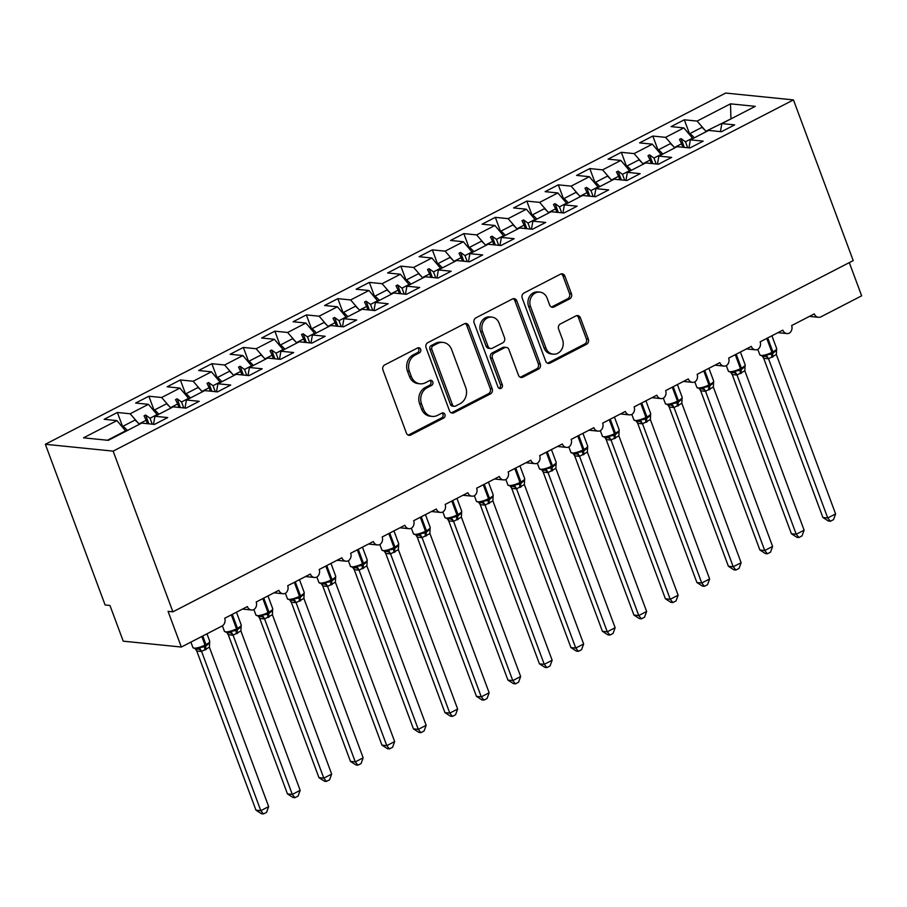 <?xml version="1.0" encoding="UTF-8"?>
<svg xmlns="http://www.w3.org/2000/svg" width="907" height="907" viewBox="0 0 907 907"><rect width="100%" height="100%" fill="white"/><g stroke="black" fill="none" stroke-linecap="round" stroke-linejoin="round"><path stroke-width="1.36" d="M420.655 349.286A2.698 2.347 95.8 0 0 417.583 347.948L384.727 364.909A3.855 3.345 95.8 0 0 382.947 370.011L406.404 433.104A3.855 3.345 95.8 0 0 410.803 435.009L443.648 418.048A2.698 2.347 95.8 0 0 441.822 413.138L437.571 415.338A12.335 10.714 95.8 0 1 432.163 416.404A12.335 10.714 95.8 0 1 423.512 409.227L421.551 403.966A12.335 10.714 95.8 0 1 427.276 387.652L431.528 385.452A2.698 2.347 95.8 0 0 429.703 380.543L425.451 382.743A12.335 10.714 95.8 0 1 420.043 383.797A12.335 10.714 95.8 0 1 411.393 376.632L409.431 371.371A12.335 10.714 95.8 0 1 415.157 355.045L419.408 352.857A2.698 2.347 95.8 0 0 420.655 349.286M420.043 383.797L418.104 383.604A12.335 10.714 95.8 0 1 409.454 376.439L407.492 371.178A12.335 10.714 95.8 0 1 413.218 354.852L417.469 352.653A2.698 2.347 95.8 0 0 417.776 347.857M408.161 435.077A3.855 3.345 95.8 0 0 408.864 434.816L441.709 417.855A2.698 2.347 95.8 0 0 442.015 413.059M432.163 416.404L430.224 416.2A12.335 10.714 95.8 0 1 421.574 409.034L419.624 403.774A12.335 10.714 95.8 0 1 425.338 387.448L429.589 385.26A2.698 2.347 95.8 0 0 429.895 380.452M569.675 298.879A3.855 3.345 95.8 0 0 571.467 293.777L564.88 276.079A3.855 3.345 95.8 0 0 560.492 274.163L524.008 293.006A3.855 3.345 95.8 0 0 522.217 298.108L545.685 361.201A3.855 3.345 95.8 0 0 550.073 363.106L586.557 344.275A3.855 3.345 95.8 0 0 588.348 339.173L580.389 317.79A3.855 3.345 95.8 0 0 576.002 315.874L560.39 323.935A3.855 3.345 95.8 0 0 558.599 329.037L562.544 339.649A10.317 8.957 95.8 0 1 553.236 354.172A10.317 8.957 95.8 0 1 546.003 348.186L530.55 306.645A10.317 8.957 95.8 0 1 539.858 292.111A10.317 8.957 95.8 0 1 547.091 298.108L549.665 305.035A3.855 3.345 95.8 0 0 554.064 306.94L569.675 298.879L567.737 298.686A3.855 3.345 95.8 0 0 569.528 293.585L562.941 275.887A3.855 3.345 95.8 0 0 561.195 273.903M113.137 451.13L793.455 99.906L725.668 93.058L45.35 444.283L113.137 451.13L172.897 611.828L168.056 611.341L181.332 647.042L221.966 626.068A5.896 5.113 95.8 0 0 224.698 618.279L247.373 606.568A5.896 5.113 -84.2 0 0 251.5 609.992A5.896 5.113 -84.2 0 0 253.767 609.64A5.896 5.113 95.8 0 0 256.193 602.01L278.868 590.31A5.896 5.113 -84.2 0 0 282.995 593.734A5.896 5.113 -84.2 0 0 285.263 593.371A5.896 5.113 95.8 0 0 287.689 585.752L310.364 574.052A5.896 5.113 -84.2 0 0 314.491 577.476A5.896 5.113 -84.2 0 0 316.758 577.113A5.896 5.113 95.8 0 0 319.185 569.494L341.86 557.782A5.896 5.113 -84.2 0 0 345.986 561.206A5.896 5.113 -84.2 0 0 348.254 560.855A5.896 5.113 95.8 0 0 350.68 553.236L373.355 541.524A5.896 5.113 -84.2 0 0 377.493 544.948A5.896 5.113 -84.2 0 0 379.75 544.597A5.896 5.113 95.8 0 0 382.176 536.967L404.851 525.266A5.896 5.113 -84.2 0 0 408.989 528.69A5.896 5.113 -84.2 0 0 411.245 528.327A5.896 5.113 95.8 0 0 413.671 520.709L436.346 509.008A5.896 5.113 -84.2 0 0 440.485 512.432A5.896 5.113 -84.2 0 0 442.741 512.07A5.896 5.113 95.8 0 0 445.167 504.451L467.842 492.739A5.896 5.113 -84.2 0 0 471.98 496.163A5.896 5.113 -84.2 0 0 474.248 495.812A5.896 5.113 95.8 0 0 476.663 488.193L499.338 476.481A5.896 5.113 -84.2 0 0 503.476 479.905A5.896 5.113 -84.2 0 0 505.743 479.554A5.896 5.113 95.8 0 0 508.158 471.935L530.833 460.223A5.896 5.113 -84.2 0 0 534.971 463.647A5.896 5.113 -84.2 0 0 537.239 463.296A5.896 5.113 95.8 0 0 539.654 455.665L562.329 443.965A5.896 5.113 -84.2 0 0 566.467 447.389A5.896 5.113 -84.2 0 0 568.734 447.026A5.896 5.113 95.8 0 0 571.149 439.407L593.836 427.696A5.896 5.113 -84.2 0 0 597.962 431.12A5.896 5.113 -84.2 0 0 600.23 430.768A5.896 5.113 95.8 0 0 602.645 423.15L625.331 411.438A5.896 5.113 -84.2 0 0 629.458 414.862A5.896 5.113 -84.2 0 0 631.726 414.51A5.896 5.113 95.8 0 0 634.14 406.892L656.827 395.18A5.896 5.113 -84.2 0 0 660.954 398.604A5.896 5.113 -84.2 0 0 663.221 398.252A5.896 5.113 95.8 0 0 665.636 390.622L688.322 378.922A5.896 5.113 -84.2 0 0 692.449 382.346A5.896 5.113 -84.2 0 0 694.717 381.983A5.896 5.113 95.8 0 0 697.143 374.364L719.818 362.664A5.896 5.113 -84.2 0 0 723.945 366.088A5.896 5.113 -84.2 0 0 726.212 365.725A5.896 5.113 95.8 0 0 728.638 358.106L751.313 346.395A5.896 5.113 -84.2 0 0 755.44 349.819A5.896 5.113 -84.2 0 0 757.708 349.467A5.896 5.113 95.8 0 0 760.134 341.848L782.809 330.137A5.896 5.113 -84.2 0 0 786.936 333.561A5.896 5.113 -84.2 0 0 789.203 333.209A5.896 5.113 95.8 0 0 791.63 325.579L814.305 313.879A5.896 5.113 -84.2 0 0 818.431 317.303A5.896 5.113 -84.2 0 0 821.016 316.792L861.65 295.818L849.303 262.611M793.455 99.906L853.215 260.592L172.897 611.828M468.738 325.715A3.855 3.345 95.8 0 0 464.339 323.81L427.855 342.642A3.855 3.345 95.8 0 0 426.075 347.744L449.532 410.837A3.855 3.345 95.8 0 0 453.931 412.742L490.415 393.91A3.855 3.345 95.8 0 0 492.195 388.808L468.738 325.715L466.799 325.522A3.855 3.345 95.8 0 0 465.042 323.538M475.937 317.824L512.41 298.993A3.855 3.345 95.8 0 1 516.809 300.897L540.277 363.99A3.855 3.345 95.8 0 1 538.486 369.092L522.874 377.153A3.855 3.345 95.8 0 1 518.475 375.237L508.963 349.649A3.855 3.345 95.8 0 0 504.564 347.744L494.213 353.095A3.855 3.345 95.8 0 0 492.422 358.197L502.331 384.829A2.698 2.347 95.8 0 1 498 387.062L474.146 322.926A3.855 3.345 95.8 0 1 475.937 317.824M123.001 427.605L117.377 412.481L104.146 419.306L116.924 420.599L83.535 437.832L108.33 440.337L141.719 423.104L154.496 424.397L167.727 417.571L154.938 416.279L173.214 406.846L185.992 408.139L199.223 401.302L186.434 400.021L204.71 390.588L217.487 391.881L230.718 385.044L217.929 383.752L236.205 374.319L248.983 375.611L262.214 368.786L249.436 367.494L267.701 358.061L280.478 359.353L293.709 352.528L280.932 351.236L299.197 341.803L311.974 343.095L325.205 336.27L312.427 334.978L330.692 325.545L343.47 326.837L356.7 320.001L343.923 318.708L362.188 309.276L374.965 310.568L388.196 303.743L375.419 302.45L393.683 293.018L406.461 294.31L419.692 287.485L406.914 286.193L425.179 276.76L437.956 278.052L451.187 271.227L438.41 269.935L456.675 260.502L469.463 261.794L482.683 254.958L469.905 253.665L488.17 244.244L500.959 245.536L514.178 238.7L501.401 237.407L519.666 227.974L532.454 229.267L545.674 222.442L532.897 221.149L551.161 211.716L563.95 213.009L577.169 206.184L564.392 204.891L582.657 195.459L595.446 196.751L608.676 189.914L595.888 188.633L614.152 179.201L626.941 180.493L640.172 173.656L627.383 172.364L645.648 162.931L658.437 164.224L671.668 157.399L658.879 156.106L677.155 146.673L689.932 147.966L703.163 141.141L690.374 139.848L708.65 130.415L721.428 131.708L734.659 124.883L721.87 123.59L720.43 131.606M689.932 134.916L684.309 119.792L671.078 126.617L683.855 127.91L665.591 137.342L673.629 146.617M692.857 138.567L683.855 127.91M658.437 151.174L652.813 136.05L639.582 142.875L652.36 144.168L634.095 153.6L642.133 162.875M661.362 154.825L652.36 144.168M626.941 167.432L621.306 152.308L608.087 159.133L620.864 160.426L602.599 169.858L610.638 179.132M629.866 171.094L620.864 160.426M595.446 183.702L589.811 168.566L576.591 175.402L589.369 176.695L571.104 186.128L579.131 195.39M598.359 187.352L589.369 176.695M563.95 199.959L558.315 184.835L545.096 191.66L557.873 192.953L539.608 202.386L547.635 211.648M566.864 203.61L557.873 192.953M532.454 216.217L526.82 201.093L513.6 207.918L526.377 209.211L508.113 218.644L516.14 227.918M535.368 219.868L526.377 209.211M500.947 232.475L495.324 217.351L482.093 224.176L494.882 225.469L476.617 234.902L484.644 244.176M503.873 236.126L494.882 225.469M469.452 248.745L463.828 233.609L450.598 240.446L463.386 241.738L445.11 251.16L453.149 260.434M472.377 252.395L463.386 241.738M437.956 265.003L432.333 249.867L419.102 256.704L431.891 257.996L413.615 267.429L421.653 276.692M440.881 268.653L431.891 257.996M406.461 281.261L400.837 266.136L387.606 272.962L400.395 274.254L382.119 283.687L390.157 292.961M409.386 284.911L400.395 274.254M374.965 297.519L369.342 282.394L356.111 289.22L368.9 290.512L350.624 299.945L358.662 309.219M377.89 301.169L368.9 290.512M343.47 313.788L337.846 298.652L324.615 305.489L337.404 306.77L319.128 316.203L327.166 325.477M346.395 317.439L337.404 306.77M311.974 330.046L306.351 314.91L293.12 321.747L305.897 323.039L287.632 332.472L295.671 341.735M314.899 333.697L305.897 323.039M280.478 346.304L274.855 331.18L261.624 338.005L274.402 339.297L256.137 348.73L264.175 358.004M283.403 349.955L274.402 339.297M248.983 362.562L243.359 347.438L230.129 354.263L242.906 355.555L224.641 364.988L232.68 374.262M251.908 366.213L242.906 355.555M217.487 378.82L211.864 363.696L198.633 370.521L211.41 371.813L193.146 381.246L201.184 390.52M220.412 382.482L211.41 371.813M185.992 395.089L180.368 379.954L167.137 386.79L179.915 388.083L161.65 397.515L169.688 406.778M188.917 398.74L179.915 388.083M154.496 411.347L148.873 396.223L135.642 403.048L148.419 404.341L130.155 413.773L117.377 412.481M157.421 414.998L148.419 404.341M125.926 431.256L116.924 420.599M181.332 647.042L123.239 641.17L109.951 605.468L105.11 604.98L45.35 444.283M705.124 130.347L697.086 121.085L684.309 119.792M652.813 136.05L665.591 137.342M690.374 139.848L688.935 147.864M621.306 152.308L634.095 153.6M658.879 156.106L657.439 164.122M589.811 168.566L602.599 169.858M627.383 172.364L625.943 180.391M558.315 184.835L571.104 186.128M595.888 188.633L594.448 196.649M526.82 201.093L539.608 202.386M564.392 204.891L562.952 212.907M495.324 217.351L508.113 218.644M532.897 221.149L531.445 229.165M463.828 233.609L476.617 234.902M501.401 237.407L499.95 245.434M432.333 249.867L445.11 251.16M469.905 253.665L468.454 261.692M400.837 266.136L413.615 267.429M438.41 269.935L436.959 277.95M369.342 282.394L382.119 283.687M406.914 286.193L405.463 294.208M337.846 298.652L350.624 299.945M375.419 302.45L373.967 310.477M306.351 314.91L319.128 316.203M343.923 318.708L342.472 326.735M274.855 331.18L287.632 332.472M312.427 334.978L310.976 342.993M243.359 347.438L256.137 348.73M280.932 351.236L279.481 359.251M211.864 363.696L224.641 364.988M249.436 367.494L247.985 375.509M180.368 379.954L193.146 381.246M217.929 383.752L216.49 391.779M148.873 396.223L161.65 397.515M186.434 400.021L184.994 408.037M730.963 118.896L730.475 103.84L697.086 121.085M730.475 103.84L755.259 106.346L721.87 123.59M682.892 147.251L681.599 143.794L674.445 147.49M692.676 138.079L685.477 141.798L681.055 138.624L679.49 139.44L681.599 143.794M687.687 147.739L685.477 141.798M651.396 163.521L650.104 160.051L642.95 163.748M661.18 154.337L653.981 158.056L649.559 154.882L647.995 155.698L650.104 160.051M656.18 163.997L653.981 158.056M619.9 179.779L618.608 176.309L611.454 180.005M629.685 170.595L622.474 174.314L618.064 171.14L616.488 171.956L618.608 176.309M624.685 180.266L622.474 174.314M588.405 196.037L587.112 192.579L579.958 196.275M598.178 186.865L590.979 190.583L586.568 187.409L584.992 188.214L587.112 192.579M593.189 196.524L590.979 190.583M556.909 212.295L555.617 208.837L548.463 212.533M566.682 203.123L559.483 206.841L555.073 203.667L553.497 204.472L555.617 208.837M561.694 212.782L559.483 206.841M525.414 228.564L524.121 225.095L516.967 228.791M535.187 219.381L527.987 223.099L523.577 219.925L522.001 220.741L524.121 225.095M530.198 229.04L527.987 223.099M493.918 244.822L492.626 241.353L485.472 245.049M503.691 235.639L496.492 239.357L492.082 236.183L490.506 236.999L492.626 241.353M498.703 245.298L496.492 239.357M462.423 261.08L461.13 257.622L453.976 261.318M472.196 251.908L464.996 255.615L460.586 252.441L459.01 253.257L461.13 257.622M467.207 261.567L464.996 255.615M430.927 277.338L429.635 273.88L422.481 277.576M440.7 268.166L433.501 271.885L429.09 268.71L427.514 269.515L429.635 273.88M435.711 277.825L433.501 271.885M399.431 293.596L398.139 290.138L390.985 293.834M409.204 284.424L402.005 288.143L397.595 284.968L396.019 285.784L398.139 290.138M404.216 294.083L402.005 288.143M367.925 309.865L366.643 306.396L359.489 310.092M377.709 300.682L370.51 304.401L366.099 301.226L364.523 302.042L366.643 306.396M372.72 310.341L370.51 304.401M336.429 326.123L335.148 322.665L327.983 326.35M346.213 316.951L339.014 320.659L334.604 317.484L333.028 318.3L335.148 322.665M341.225 326.611L339.014 320.659M304.933 342.381L303.652 338.923L296.487 342.619M314.718 333.209L307.518 336.928L303.108 333.753L301.532 334.558L303.652 338.923M309.729 342.869L307.518 336.928M273.438 358.639L272.157 355.181L264.991 358.877M283.222 349.467L276.023 353.186L271.612 350.011L270.037 350.828L272.157 355.181M278.234 359.127L276.023 353.186M241.942 374.908L240.661 371.439L233.496 375.135M251.727 365.725L244.527 369.444L240.117 366.269L238.541 367.086L240.661 371.439M246.738 375.385L244.527 369.444M210.447 391.166L209.166 387.697L202 391.393M220.231 381.983L213.032 385.702L208.621 382.527L207.045 383.344L209.166 387.697M215.242 391.654L213.032 385.702M178.951 407.424L177.67 403.966L170.505 407.662M188.735 398.252L181.536 401.971L177.126 398.797L175.55 399.602L177.67 403.966M183.747 407.912L181.536 401.971M147.456 423.682L146.163 420.224L139.009 423.92M157.24 414.51L150.04 418.229L145.63 415.055L144.054 415.86L146.163 420.224M152.251 424.17L150.04 418.229M138.193 423.036L130.155 413.773M154.938 416.279L153.498 424.295M125.744 430.768L107.389 440.246M731.722 118.5L705.941 131.232M148.895 423.83L145.63 415.055M180.391 407.572L177.126 398.797M211.887 391.314L208.621 382.527M243.382 375.045L240.117 366.269M274.878 358.787L271.612 350.011M306.373 342.529L303.108 333.753M337.869 326.271L334.604 317.484M369.364 310.001L366.099 301.226M400.86 293.743L397.595 284.968M432.356 277.485L429.09 268.71M463.851 261.227L460.586 252.441M495.347 244.969L492.082 236.183M526.842 228.7L523.577 219.925M558.338 212.442L555.073 203.667M589.833 196.184L586.568 187.409M621.329 179.926L618.064 171.14M652.825 163.657L649.559 154.882M684.32 147.399L681.055 138.624M451.289 412.81A3.855 3.345 95.8 0 0 451.992 412.549L488.476 393.717A3.855 3.345 95.8 0 0 490.256 388.615L466.799 325.522M433.081 345.794A2.698 2.347 95.8 0 0 431.834 349.365L452.434 404.749A2.698 2.347 95.8 0 0 455.507 406.075L459.985 403.762A12.335 10.714 95.8 0 0 465.71 387.436L451.629 349.592A12.335 10.714 95.8 0 0 442.979 342.415A12.335 10.714 95.8 0 0 437.571 343.481L433.081 345.794L431.142 345.601A2.698 2.347 95.8 0 0 429.895 349.172L431.834 349.365M454.316 406.313L452.389 406.121A2.698 2.347 95.8 0 1 450.496 404.545L429.895 349.172M442.979 342.415L441.04 342.222A12.335 10.714 95.8 0 0 435.632 343.277L437.571 343.481M431.142 345.601L435.632 343.277M520.233 377.221A3.855 3.345 95.8 0 0 520.935 376.949L536.547 368.9A3.855 3.345 95.8 0 0 538.339 363.798L514.87 300.705A3.855 3.345 95.8 0 0 513.124 298.72M506.253 347.415L504.315 347.222A3.855 3.345 95.8 0 0 502.625 347.551L492.274 352.891A3.855 3.345 95.8 0 0 490.483 357.993L500.392 384.636L502.331 384.829M498.952 388.298A2.698 2.347 95.8 0 0 500.392 384.636M499.088 323.107A10.317 8.957 95.8 0 0 491.855 317.11A10.317 8.957 95.8 0 0 482.547 331.645L487.989 346.27A3.855 3.345 95.8 0 0 492.388 348.186L502.739 342.835A3.855 3.345 95.8 0 0 504.53 337.733L499.088 323.107M491.855 317.11L489.916 316.917A10.317 8.957 95.8 0 0 480.608 331.44L482.547 331.645M490.687 348.515L488.76 348.322A3.855 3.345 95.8 0 1 486.05 346.077L480.608 331.44M551.422 307.008A3.855 3.345 95.8 0 0 552.125 306.747L567.737 298.686M539.858 292.111L537.93 291.918A10.317 8.957 95.8 0 0 528.622 306.453L530.55 306.645M553.236 354.172L551.297 353.979A10.317 8.957 95.8 0 1 544.064 347.982L528.622 306.453M547.431 363.174A3.855 3.345 95.8 0 0 548.145 362.913L584.618 344.07A3.855 3.345 95.8 0 0 586.41 338.969L578.462 317.597A3.855 3.345 95.8 0 0 576.705 315.613M196.751 650.954L255.967 810.178L260.808 810.677L268.676 806.606L209.404 647.224L201.558 651.464L196.796 650.988L195.617 649.265M268.676 806.606L266.59 812.321L263.438 813.942L260.808 810.677L201.592 651.441A4.32 3.9 -121.6 0 0 197.941 649.049L199.404 647.677L205.073 646.612A1.961 0.85 -117.3 0 0 205.016 645.058L201.819 636.465M196.547 649.299L197.941 649.049M205.186 650.024A4.32 1.859 62.7 0 1 205.073 646.612L209.46 643.108M209.404 647.224L209.721 641.215L206.966 633.812M201.524 651.283L199.404 647.677M263.438 813.942L261.511 813.749L255.967 810.178M139.372 424.317A31.428 13.548 -117.3 0 0 134.996 420.054L123.035 426.233L123.125 427.753M127.399 430.496A31.428 13.548 -117.3 0 0 123.035 426.233M228.247 634.696L287.462 793.92L292.303 794.407L300.172 790.348L240.899 630.955L233.054 635.206L228.292 634.719L227.113 633.007M300.172 790.348L298.086 796.063L294.934 797.684L292.303 794.407L233.088 635.183M232.271 614.368L237.464 628.313L236.512 628.8A8.446 2.063 -20.4 0 1 225.582 631.873A8.446 2.063 -20.4 0 1 224.437 631.329L228.065 633.041L230.9 631.419L236.568 630.354A1.961 0.85 -117.3 0 0 236.512 628.8L231.33 614.855M236.682 633.766A4.32 1.859 62.7 0 1 236.568 630.354L240.956 626.85M240.899 630.955L241.217 624.946L236.466 612.191M233.02 635.025L230.9 631.419M294.934 797.684L293.006 797.491L287.462 793.92M170.867 408.059A31.428 13.548 -117.3 0 0 166.491 403.785L154.53 409.964L154.621 411.495M158.895 414.238A31.428 13.548 -117.3 0 0 154.53 409.964M259.742 618.438L318.958 777.662L323.799 778.149L331.667 774.09L272.395 614.697L264.549 618.948L259.787 618.461L258.608 616.749M331.667 774.09L329.581 779.805L326.429 781.426L323.799 778.149L264.583 618.925M259.538 616.783L262.395 615.15L268.064 614.096A1.961 0.85 -117.3 0 0 268.019 612.542L262.826 598.586M268.177 617.508A4.32 1.859 62.7 0 1 268.064 614.096L272.451 610.592M272.395 614.697L272.712 608.688L267.973 595.933M264.515 618.767L262.395 615.15M326.429 781.426L324.502 781.233L318.958 777.662M202.363 391.79A31.428 13.548 -117.3 0 0 197.998 387.527L186.026 393.706L186.116 395.225M190.391 397.969A31.428 13.548 -117.3 0 0 186.026 393.706M290.353 600.525A4.32 3.265 -60.6 0 1 291.283 602.203L350.453 761.404L355.295 761.891L363.163 757.821L303.89 598.439L296.045 602.679L291.283 602.203L290.104 600.479M363.163 757.821L361.077 763.547L357.925 765.168L355.295 761.891L296.079 602.667M291.034 600.513L293.891 598.892L299.559 597.826A1.961 0.85 -117.3 0 0 299.514 596.284L294.322 582.328M299.673 601.239A4.32 1.859 62.7 0 1 299.559 597.826L303.947 594.323M303.89 598.439L304.208 592.43L299.469 579.675M296.011 602.509L293.891 598.892M357.925 765.168L355.998 764.975L350.453 761.404M233.859 375.532A31.428 13.548 -117.3 0 0 229.494 371.269L217.521 377.448L217.612 378.967M221.886 381.711A31.428 13.548 -117.3 0 0 217.521 377.448M322.733 585.911L381.949 745.146L386.79 745.633L394.658 741.563L335.386 582.181L327.54 586.421L322.779 585.945L321.6 584.221M394.658 741.563L392.572 747.277L389.42 748.91L386.79 745.633L327.574 586.41M326.758 565.583L331.951 579.528L331.01 580.015A8.446 2.063 -20.4 0 1 320.069 583.099A8.446 2.063 -20.4 0 1 318.924 582.543L322.563 584.255L325.386 582.634L331.055 581.568A1.961 0.85 -117.3 0 0 331.01 580.015L325.817 566.07M331.168 584.981A4.32 1.859 62.7 0 1 331.055 581.568L335.443 578.065M335.386 582.181L335.703 576.172L330.964 563.417M327.506 586.239L325.386 582.634M389.42 748.91L387.493 748.706L381.949 745.146M265.354 359.274A31.428 13.548 -117.3 0 0 260.989 355.011L249.017 361.19L249.108 362.709M253.382 365.453A31.428 13.548 -117.3 0 0 249.017 361.19M354.229 569.653L413.445 728.877L418.286 729.364L426.154 725.305L366.882 565.911L359.036 570.163L354.274 569.687L353.095 567.963M426.154 725.305L424.068 731.019L420.916 732.641L418.286 729.364L359.07 570.14A4.32 3.9 -121.6 0 0 355.431 567.748L356.882 566.376L362.551 565.31A1.961 0.85 -117.3 0 0 362.505 563.757L357.313 549.812M354.025 567.997L355.431 567.748M362.675 568.723A4.32 1.859 62.7 0 1 362.551 565.31L366.938 561.807M366.882 565.911L367.199 559.902L362.46 547.148M359.002 569.981L356.882 566.376M420.916 732.641L418.989 732.448L413.445 728.877M296.85 343.016A31.428 13.548 -117.3 0 0 292.485 338.753L280.512 344.932L280.603 346.451M284.877 349.195A31.428 13.548 -117.3 0 0 280.512 344.932M385.724 553.395L444.94 712.619L449.781 713.106L457.65 709.047L398.377 549.653L390.532 553.905L385.77 553.417L384.591 551.705M457.65 709.047L455.563 714.761L452.423 716.383L449.781 713.106L390.566 553.882M389.749 533.055L394.942 547.012L394.001 547.499A8.446 2.063 -20.4 0 1 383.06 550.572A8.446 2.063 -20.4 0 1 381.915 550.027L385.554 551.739L388.389 550.107L394.046 549.052A1.961 0.85 -117.3 0 0 394.001 547.499L388.808 533.543M394.171 552.465A4.32 1.859 62.7 0 1 394.046 549.052L398.434 545.549M398.377 549.653L398.695 543.644L393.955 530.89M390.498 553.723L388.389 550.107M452.423 716.383L450.484 716.19L444.94 712.619M328.345 326.747A31.428 13.548 -117.3 0 0 323.98 322.484L312.008 328.663L312.099 330.193M316.373 332.926A31.428 13.548 -117.3 0 0 312.008 328.663M417.22 537.137L476.436 696.361L481.277 696.848L489.156 692.778L429.941 533.554L422.027 537.647L417.265 537.159L416.086 535.447M489.156 692.778L487.059 698.503L483.919 700.125L481.277 696.848L422.061 537.624A4.32 3.9 -121.6 0 0 418.422 535.232L419.884 533.849L425.542 532.794A1.961 0.85 -117.3 0 0 425.496 531.241L420.304 517.285M417.016 535.47L418.422 535.232M425.666 536.196A4.32 1.859 62.7 0 1 425.542 532.794L429.929 529.28M429.873 533.395L430.19 527.386L425.451 514.632M422.004 537.466L419.884 533.849M483.919 700.125L481.98 699.932L476.436 696.361M359.841 310.489A31.428 13.548 -117.3 0 0 355.476 306.226L343.504 312.405L343.594 313.924M347.88 316.668A31.428 13.548 -117.3 0 0 343.504 312.405M448.716 520.867L507.931 680.103L512.772 680.59L520.652 676.52L461.38 517.137L453.523 521.378L448.761 520.901L447.582 519.178M520.652 676.52L518.555 682.234L515.414 683.867L512.772 680.59L453.557 521.366M448.512 519.212L451.38 517.591L457.049 516.525A1.961 0.85 -117.3 0 0 456.992 514.983L451.799 501.027M457.162 519.938A4.32 1.859 62.7 0 1 457.049 516.525L461.425 513.022M461.38 517.137L461.686 511.129L456.947 498.374M453.5 521.208L451.38 517.591M515.414 683.867L513.475 683.663L507.931 680.103M391.336 294.231A31.428 13.548 -117.3 0 0 386.972 289.968L374.999 296.147L375.09 297.666M379.375 300.41A31.428 13.548 -117.3 0 0 374.999 296.147M480.211 504.609L539.427 663.833L544.268 664.332L552.148 660.262L492.875 500.879L485.018 505.12L480.257 504.643L479.077 502.92M552.148 660.262L550.05 665.976L546.91 667.597L544.268 664.332L485.052 505.097M484.247 484.281L489.429 498.226L488.488 498.714A8.446 2.063 -20.4 0 1 477.547 501.798A8.446 2.063 -20.4 0 1 476.402 501.242L480.041 502.954L482.875 501.333L488.544 500.267A1.961 0.85 -117.3 0 0 488.488 498.714L483.295 484.769M488.658 503.68A4.32 1.859 62.7 0 1 488.544 500.267L492.92 496.764M492.875 500.879L493.181 494.859L488.442 482.116M484.996 504.938L482.875 501.333M546.91 667.597L544.971 667.405L539.427 663.833M422.832 277.973A31.428 13.548 -117.3 0 0 418.467 273.71L406.495 279.889L406.585 281.408M410.871 284.152A31.428 13.548 -117.3 0 0 406.495 279.889M511.707 488.351L570.922 647.575L575.764 648.063L583.643 644.004L524.371 484.61L516.514 488.862L511.752 488.374L510.573 486.662M583.643 644.004L581.546 649.718L578.405 651.339L575.764 648.063L516.548 488.839M511.503 486.696L514.371 485.075L520.04 484.009A1.961 0.85 -117.3 0 0 519.983 482.456L514.791 468.5M520.153 487.422A4.32 1.859 62.7 0 1 520.04 484.009L524.416 480.506M524.371 484.61L524.677 478.601L519.938 465.847M516.491 488.68L514.371 485.075M578.405 651.339L576.467 651.147L570.922 647.575M454.328 261.715A31.428 13.548 -117.3 0 0 449.963 257.441L437.99 263.62L438.081 265.15M442.367 267.894A31.428 13.548 -117.3 0 0 437.99 263.62M543.202 472.094L602.418 631.317L607.259 631.805L615.139 627.746L555.866 468.352L548.021 472.604L543.248 472.116L542.069 470.404M615.139 627.746L613.041 633.46L609.901 635.081L607.259 631.805L548.043 472.581M547.238 451.754L552.42 465.71L551.479 466.198A8.446 2.063 -20.4 0 1 540.549 469.27A8.446 2.063 -20.4 0 1 539.404 468.715L543.032 470.427L545.867 468.806L551.535 467.751A1.961 0.85 -117.3 0 0 551.479 466.198L546.286 452.242M551.649 471.152A4.32 1.859 62.7 0 1 551.535 467.751L555.923 464.237M555.866 468.352L556.172 462.343L551.433 449.589M547.987 472.422L545.867 468.806M609.901 635.081L607.962 634.889L602.418 631.317M485.823 245.446A31.428 13.548 -117.3 0 0 481.458 241.183L469.486 247.362L469.588 248.881M473.862 251.624A31.428 13.548 -117.3 0 0 469.486 247.362M574.698 455.836L633.914 615.059L638.755 615.547L646.634 611.477L587.362 452.094L579.516 456.334L574.743 455.858L573.564 454.135M646.634 611.477L644.537 617.191L641.396 618.823L638.755 615.547L579.539 456.323A4.32 3.9 -121.6 0 0 575.9 453.919L577.362 452.548L583.031 451.482A1.961 0.85 -117.3 0 0 582.974 449.94L577.782 435.984M574.494 454.169L575.9 453.919M583.144 454.895A4.32 1.859 62.7 0 1 583.031 451.482L587.419 447.979M587.362 452.094L587.668 446.085L582.929 433.331M579.482 456.164L577.362 452.548M641.396 618.823L639.458 618.619L633.914 615.059M517.319 229.188A31.428 13.548 -117.3 0 0 512.954 224.925L500.981 231.104L501.083 232.623M505.358 235.367A31.428 13.548 -117.3 0 0 500.981 231.104M606.193 439.566L665.409 598.79L670.25 599.289L678.13 595.219L618.857 435.836L611.012 440.076L606.25 439.6L605.06 437.877M678.13 595.219L676.032 600.933L672.892 602.554L670.25 599.289L611.035 440.054A4.32 3.9 -121.6 0 0 607.395 437.662L608.858 436.29L614.527 435.224A1.961 0.85 -117.3 0 0 614.47 433.671L609.277 419.726M606.001 437.911L607.395 437.662M614.64 438.637A4.32 1.859 62.7 0 1 614.527 435.224L618.914 431.721M618.857 435.836L619.175 429.827L614.424 417.073M610.978 439.895L608.858 436.29M672.892 602.554L670.953 602.361L665.409 598.79M548.826 212.93A31.428 13.548 -117.3 0 0 544.449 208.667L532.477 214.846L532.579 216.365M536.853 219.109A31.428 13.548 -117.3 0 0 532.477 214.846M637.689 423.308L696.905 582.532L701.746 583.02L709.625 578.961L650.353 419.567L642.507 423.818L637.746 423.331L636.555 421.619M709.625 578.961L707.528 584.675L704.388 586.296L701.746 583.02L642.53 423.796M641.725 402.98L646.918 416.925L645.965 417.413A8.446 2.063 -20.4 0 1 635.036 420.485A8.446 2.063 -20.4 0 1 633.891 419.941L637.519 421.653L640.353 420.032L646.022 418.966A1.961 0.85 -117.3 0 0 645.965 417.413L640.784 403.468M646.135 422.379A4.32 1.859 62.7 0 1 646.022 418.966L650.41 415.463M650.353 419.567L650.67 413.558L645.92 400.803M642.473 423.637L640.353 420.032M704.388 586.296L702.449 586.103L696.905 582.532M580.321 196.672A31.428 13.548 -117.3 0 0 575.945 192.397L563.984 198.576L564.075 200.107M568.349 202.851A31.428 13.548 -117.3 0 0 563.984 198.576M669.185 407.05L728.4 566.274L733.241 566.762L741.121 562.703L681.849 403.309L674.003 407.56L669.241 407.073L668.051 405.361M741.121 562.703L739.035 568.417L735.883 570.038L733.241 566.762L674.026 407.538M668.992 405.395L671.849 403.762L677.518 402.708A1.961 0.85 -117.3 0 0 677.461 401.155L672.28 387.198M677.631 406.121A4.32 1.859 62.7 0 1 677.518 402.708L681.905 399.205M681.849 403.309L682.166 397.3L677.416 384.545M673.969 407.379L671.849 403.762M735.883 570.038L733.944 569.845L728.4 566.274M611.817 180.402A31.428 13.548 -117.3 0 0 607.441 176.139L595.48 182.318L595.57 183.838M599.844 186.581A31.428 13.548 -117.3 0 0 595.48 182.318M700.68 390.792L759.896 550.016L764.737 550.504L772.617 546.433L713.344 387.051L705.499 391.291L700.737 390.815L699.546 389.092M772.617 546.433L770.531 552.159L767.379 553.78L764.737 550.504L705.533 391.28M704.716 370.453L709.909 384.409L708.957 384.897A8.446 2.063 -20.4 0 1 698.027 387.969A8.446 2.063 -20.4 0 1 696.882 387.414L700.51 389.126L703.344 387.504L709.013 386.439A1.961 0.85 -117.3 0 0 708.957 384.897L703.775 370.94M709.127 389.851A4.32 1.859 62.7 0 1 709.013 386.439L713.401 382.935M713.344 387.051L713.662 381.042L708.911 368.287M705.465 391.121L703.344 387.504M767.379 553.78L765.44 553.587L759.896 550.016M643.312 164.144A31.428 13.548 -117.3 0 0 638.936 159.881L626.975 166.06L627.066 167.58M631.34 170.323A31.428 13.548 -117.3 0 0 626.975 166.06M732.187 374.523L791.403 533.758L796.244 534.246L804.112 530.176L744.84 370.793L736.994 375.033L732.232 374.557L731.042 372.834M804.112 530.176L802.026 535.89L798.874 537.522L796.244 534.246L737.028 375.022M736.212 354.195L741.404 368.14L740.452 368.627A8.446 2.063 -20.4 0 1 729.523 371.711A8.446 2.063 -20.4 0 1 728.378 371.156L732.006 372.868L734.84 371.246L740.509 370.181A1.961 0.85 -117.3 0 0 740.452 368.627L735.271 354.682M740.622 373.593A4.32 1.859 62.7 0 1 740.509 370.181L744.896 366.677M744.84 370.793L745.157 364.784L740.407 352.029M736.96 374.852L734.84 371.246M798.874 537.522L796.947 537.318L791.403 533.758M674.808 147.886A31.428 13.548 -117.3 0 0 670.432 143.623L658.471 149.802L658.561 151.322M662.836 154.065A31.428 13.548 -117.3 0 0 658.471 149.802M763.683 358.265L822.898 517.489L827.74 517.976L835.608 513.918L776.335 354.524L768.49 358.775L763.728 358.299L762.549 356.576M835.608 513.918L833.522 519.632L830.37 521.253L827.74 517.976L768.524 358.753A4.32 3.9 -121.6 0 0 764.873 356.36L766.336 354.988L772.004 353.923A1.961 0.85 -117.3 0 0 771.948 352.37L766.766 338.424M763.479 356.61L764.873 356.36M772.118 357.335A4.32 1.859 62.7 0 1 772.004 353.923L776.392 350.419M776.335 354.524L776.653 348.515L771.902 335.76M768.456 358.594L766.336 354.988M830.37 521.253L828.442 521.06L822.898 517.489M706.304 131.628A31.428 13.548 -117.3 0 0 701.927 127.365L689.966 133.544L690.057 135.064M694.331 137.807A31.428 13.548 -117.3 0 0 689.966 133.544M413.218 354.852L415.157 355.045M407.492 371.178L409.431 371.371M409.454 376.439L411.393 376.632M429.589 385.26L431.528 385.452M425.338 387.448L427.276 387.652M419.624 403.774L421.551 403.966M421.574 409.034L423.512 409.227M441.709 417.855L443.648 418.048M408.864 434.816L410.803 435.009M417.469 352.653L419.408 352.857M490.256 388.615L492.195 388.808M488.476 393.717L490.415 393.91M451.992 412.549L453.931 412.742M450.496 404.545L452.434 404.749M514.87 300.705L516.809 300.897M538.339 363.798L540.277 363.99M536.547 368.9L538.486 369.092M520.935 376.949L522.874 377.153M502.625 347.551L504.564 347.744M492.274 352.891L494.213 353.095M490.483 357.993L492.422 358.197M486.05 346.077L487.989 346.27M552.125 306.747L554.064 306.94M544.064 347.982L546.003 348.186M578.462 317.597L580.389 317.79M586.41 338.969L588.348 339.173M584.618 344.07L586.557 344.275M548.145 362.913L550.073 363.106M562.941 275.887L564.88 276.079M569.528 293.585L571.467 293.777M196.57 649.299L192.942 647.587A8.446 2.063 -20.4 0 0 194.087 648.142A8.446 2.063 -20.4 0 0 205.016 645.058L205.968 644.571L202.771 635.977M206.138 649.537A4.32 1.859 62.7 0 1 206.014 646.124A1.961 0.85 62.7 0 0 205.968 644.571A8.446 2.063 -20.4 0 0 209.721 641.215M195.867 649.31A4.32 3.265 -60.6 0 1 196.796 650.988M237.634 633.279A4.32 1.859 62.7 0 1 237.509 629.866A1.961 0.85 62.7 0 0 237.464 628.313A8.446 2.063 -20.4 0 0 241.217 624.946M227.362 633.041A4.32 3.265 -60.6 0 1 228.292 634.719M229.448 632.791A4.32 3.9 -121.6 0 1 233.054 635.206M259.561 616.771L255.933 615.059A8.446 2.063 -20.4 0 0 257.078 615.615A8.446 2.063 -20.4 0 0 268.019 612.542L268.96 612.055L263.767 598.098M269.13 617.021A4.32 1.859 62.7 0 1 269.016 613.608A1.961 0.85 62.7 0 0 268.96 612.055A8.446 2.063 -20.4 0 0 272.712 608.688M258.858 616.783A4.32 3.265 -60.6 0 1 259.787 618.461M260.944 616.533A4.32 3.9 -121.6 0 1 264.549 618.948M291.068 600.513L287.428 598.801A8.446 2.063 -20.4 0 0 288.573 599.357A8.446 2.063 -20.4 0 0 299.514 596.284L300.455 595.797L295.263 581.841M300.625 600.751A4.32 1.859 62.7 0 1 300.512 597.339A1.961 0.85 62.7 0 0 300.455 595.797A8.446 2.063 -20.4 0 0 304.208 592.43M292.439 600.275A4.32 3.9 -121.6 0 1 296.045 602.679M332.121 584.493A4.32 1.859 62.7 0 1 332.007 581.081A1.961 0.85 62.7 0 0 331.951 579.528A8.446 2.063 -20.4 0 0 335.703 576.172M321.849 584.267A4.32 3.265 -60.6 0 1 322.779 585.945M323.935 584.006A4.32 3.9 -121.6 0 1 327.54 586.421M354.059 567.986L350.419 566.285A8.446 2.063 -20.4 0 0 351.565 566.83A8.446 2.063 -20.4 0 0 362.505 563.757L363.446 563.27L358.254 549.325M363.616 568.236A4.32 1.859 62.7 0 1 363.503 564.823A1.961 0.85 62.7 0 0 363.446 563.27A8.446 2.063 -20.4 0 0 367.199 559.902M353.356 567.997A4.32 3.265 -60.6 0 1 354.274 569.687M395.112 551.978A4.32 1.859 62.7 0 1 394.998 548.565A1.961 0.85 62.7 0 0 394.942 547.012A8.446 2.063 -20.4 0 0 398.695 543.644M384.851 551.739A4.32 3.265 -60.6 0 1 385.77 553.417M386.926 551.49A4.32 3.9 -121.6 0 1 390.532 553.905M417.05 535.47L413.411 533.758A8.446 2.063 -20.4 0 0 414.556 534.314A8.446 2.063 -20.4 0 0 425.496 531.241L426.437 530.754L421.256 516.797M426.607 535.708A4.32 1.859 62.7 0 1 426.494 532.307A1.961 0.85 62.7 0 0 426.437 530.754A8.446 2.063 -20.4 0 0 430.19 527.386M416.347 535.481A4.32 3.265 -60.6 0 1 417.265 537.159M448.546 519.212L444.906 517.5A8.446 2.063 -20.4 0 0 446.051 518.056A8.446 2.063 -20.4 0 0 456.992 514.983L457.933 514.496L452.752 500.539M458.103 519.45A4.32 1.859 62.7 0 1 457.99 516.038A1.961 0.85 62.7 0 0 457.933 514.496A8.446 2.063 -20.4 0 0 461.686 511.129M447.843 519.223A4.32 3.265 -60.6 0 1 448.761 520.901M449.917 518.963A4.32 3.9 -121.6 0 1 453.523 521.378M489.599 503.192A4.32 1.859 62.7 0 1 489.485 499.78A1.961 0.85 62.7 0 0 489.429 498.226A8.446 2.063 -20.4 0 0 493.181 494.859M479.338 502.966A4.32 3.265 -60.6 0 1 480.257 504.643M481.413 502.705A4.32 3.9 -121.6 0 1 485.018 505.12M511.537 486.685L507.897 484.984A8.446 2.063 -20.4 0 0 509.042 485.528A8.446 2.063 -20.4 0 0 519.983 482.456L520.924 481.968L515.743 468.012M521.094 486.934A4.32 1.859 62.7 0 1 520.981 483.522A1.961 0.85 62.7 0 0 520.924 481.968A8.446 2.063 -20.4 0 0 524.677 478.601M510.834 486.696A4.32 3.265 -60.6 0 1 511.752 488.374M512.909 486.447A4.32 3.9 -121.6 0 1 516.514 488.862M552.59 470.665A4.32 1.859 62.7 0 1 552.476 467.264A1.961 0.85 62.7 0 0 552.42 465.71A8.446 2.063 -20.4 0 0 556.172 462.343M542.329 470.438A4.32 3.265 -60.6 0 1 543.248 472.116M544.404 470.189A4.32 3.9 -121.6 0 1 548.021 472.604M574.528 454.169L570.9 452.457A8.446 2.063 -20.4 0 0 572.045 453.012A8.446 2.063 -20.4 0 0 582.974 449.94L583.915 449.453L578.734 435.496M584.085 454.407A4.32 1.859 62.7 0 1 583.972 450.994A1.961 0.85 62.7 0 0 583.915 449.453A8.446 2.063 -20.4 0 0 587.668 446.085M573.825 454.18A4.32 3.265 -60.6 0 1 574.743 455.858M606.023 437.911L602.395 436.199A8.446 2.063 -20.4 0 0 603.54 436.755A8.446 2.063 -20.4 0 0 614.47 433.671L615.411 433.183L610.23 419.238M615.581 438.149A4.32 1.859 62.7 0 1 615.468 434.736A1.961 0.85 62.7 0 0 615.411 433.183A8.446 2.063 -20.4 0 0 619.175 429.827M605.32 437.922A4.32 3.265 -60.6 0 1 606.25 439.6M647.076 421.891A4.32 1.859 62.7 0 1 646.963 418.478A1.961 0.85 62.7 0 0 646.918 416.925A8.446 2.063 -20.4 0 0 650.67 413.558M636.816 421.653A4.32 3.265 -60.6 0 1 637.746 423.331M638.891 421.404A4.32 3.9 -121.6 0 1 642.507 423.818M669.015 405.384L665.387 403.683A8.446 2.063 -20.4 0 0 666.532 404.227A8.446 2.063 -20.4 0 0 677.461 401.155L678.413 400.667L673.221 386.711M678.572 405.633A4.32 1.859 62.7 0 1 678.459 402.22A1.961 0.85 62.7 0 0 678.413 400.667A8.446 2.063 -20.4 0 0 682.166 397.3M668.312 405.395A4.32 3.265 -60.6 0 1 669.241 407.073M670.386 405.146A4.32 3.9 -121.6 0 1 674.003 407.56M710.068 389.364A4.32 1.859 62.7 0 1 709.954 385.951A1.961 0.85 62.7 0 0 709.909 384.409A8.446 2.063 -20.4 0 0 713.662 381.042M699.807 389.137A4.32 3.265 -60.6 0 1 700.737 390.815M701.882 388.888A4.32 3.9 -121.6 0 1 705.499 391.291M741.575 373.106A4.32 1.859 62.7 0 1 741.45 369.693A1.961 0.85 62.7 0 0 741.404 368.14A8.446 2.063 -20.4 0 0 745.157 364.784M731.303 372.879A4.32 3.265 -60.6 0 1 732.232 374.557M733.378 372.618A4.32 3.9 -121.6 0 1 736.994 375.033M763.501 356.598L759.873 354.898A8.446 2.063 -20.4 0 0 761.018 355.442A8.446 2.063 -20.4 0 0 771.948 352.37L772.9 351.882L767.707 337.937M773.07 356.848A4.32 1.859 62.7 0 1 772.945 353.435A1.961 0.85 62.7 0 0 772.9 351.882A8.446 2.063 -20.4 0 0 776.653 348.515M762.798 356.61A4.32 3.265 -60.6 0 1 763.728 358.299M242.498 609.085L251.5 609.992M273.993 592.827L282.995 593.734M305.489 576.557L314.491 577.476M336.996 560.299L345.986 561.206M368.491 544.041L377.493 544.948M399.987 527.783L408.989 528.69M431.483 511.514L440.485 512.432M462.978 495.256L471.98 496.163M494.474 478.998L503.476 479.905M525.969 462.74L534.971 463.647M557.465 446.471L566.467 447.389M588.96 430.213L597.962 431.12M620.456 413.955L629.458 414.862M651.952 397.697L660.954 398.604M683.447 381.439L692.449 382.346M714.943 365.17L723.945 366.088M746.438 348.912L755.44 349.819M777.934 332.654L786.936 333.561M809.429 316.396L818.431 317.303M192.942 647.587L190.901 642.111M224.437 631.329L222.385 625.819M255.933 615.059L253.881 609.561M287.428 598.801L285.388 593.303M318.924 582.543L316.883 577.045M350.419 566.285L348.379 560.775M381.915 550.027L379.874 544.517M413.411 533.758L411.37 528.259M444.906 517.5L442.865 512.002M476.402 501.242L474.361 495.732M507.897 484.984L505.857 479.474M539.404 468.715L537.352 463.216M570.9 452.457L568.848 446.958M602.395 436.199L600.343 430.7M633.891 419.941L631.839 414.431M665.387 403.683L663.334 398.173M696.882 387.414L694.83 381.915M728.378 371.156L726.326 365.657M759.873 354.898L757.821 349.388"/></g></svg>
